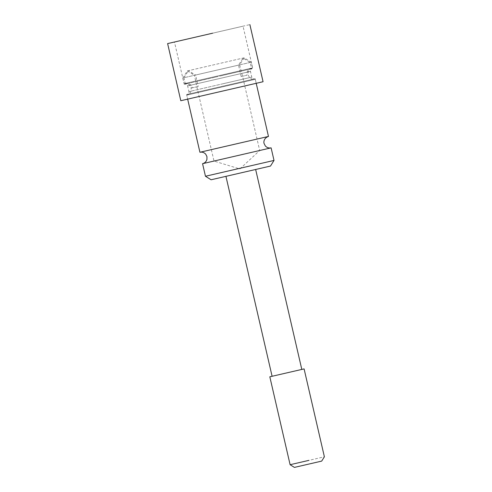 <?xml version="1.0" encoding="UTF-8"?>
<svg xmlns="http://www.w3.org/2000/svg" width="492" height="492" viewBox="0 0 492 492"><rect width="100%" height="100%" fill="white"/><g stroke="black" fill="none" stroke-linecap="round" stroke-linejoin="round"><path stroke-width="0.37" stroke-dasharray="2.46 1.84" d="M234.647 156.278L259.69 150.497L234.647 156.278M239.622 64.876L195.582 75.042L198.215 86.469L196.843 86.783L194.481 75.294L238.528 65.129L243.048 58.068L250.145 62.447L251.467 68.154C248.054 69.28 246.566 71.629 247.002 75.202L241.166 76.549L242.544 76.235L239.622 64.876L244.143 57.816L251.24 62.195L252.562 67.902C249.149 69.028 247.66 71.377 248.097 74.95L249.358 77.226C250.932 79.064 252.906 79.759 255.287 79.31L186.739 95.134L255.287 79.31L256.209 83.308L187.661 99.132L256.209 83.308L255.157 78.738L186.763 94.525L255.157 78.738M241.166 76.549L238.528 65.129M250.145 62.447L182.864 77.976L187.329 70.928L243.048 58.068M242.261 76.297L247.002 75.202M244.143 57.816L188.424 70.676L195.582 75.042M187.329 70.928L194.481 75.294M197.12 86.721L191.29 88.068C190.115 84.667 187.747 83.21 184.186 83.689L251.467 68.154M251.24 62.195L183.959 77.724L185.281 83.437L252.562 67.902M183.959 77.724L188.424 70.676M198.215 86.469L192.384 87.816C191.21 84.415 188.842 82.957 185.281 83.437M192.384 87.816L191.13 88.105L191.148 90.663C190.539 93.006 189.069 94.495 186.739 95.134L187.661 99.132L186.603 94.562L217.593 87.41M182.864 77.976L184.186 83.689M268.472 136.438L199.924 152.262M202.563 163.688L271.11 147.858M274.013 160.429L236.455 169.1M270.502 166.05L211.086 179.771M242.218 172.581L255.649 169.482M239.37 173.239L225.939 176.339M285.532 373.182L301.805 369.424L285.532 373.182M269.819 376.804L304.093 368.895M290.108 464.706L324.382 456.791M321.694 461.102L294.419 467.4M204.801 35.006L249.875 24.6M205.459 34.852L174.469 42.011L184.229 84.28L252.783 68.456L243.023 26.181L175.312 41.814L212.034 33.339M263.066 81.727L180.804 100.719M215.219 77.127L252.783 68.456M215.275 77.115L184.801 84.15C186.234 83.972 187.175 84.562 187.612 85.909L250.453 71.401L187.612 85.909L188.934 91.623L251.627 77.146L188.934 91.623C189.125 93.025 188.541 93.96 187.175 94.433L254.585 78.868L187.175 94.433M221.738 75.62L252.212 68.585C250.846 69.058 250.256 69.999 250.453 71.401L251.769 77.115C252.212 78.462 253.146 79.046 254.585 78.868M196.843 86.783L213.989 161.05L239.881 168.965L259.69 150.497L242.544 76.235M223.362 83.671L251.769 77.115"/><path stroke-width="0.74" d="M268.472 136.438C263.657 138.061 263.552 142.495 264.081 143.467L265.305 145.915C266.873 147.655 268.81 148.301 271.11 147.858L202.563 163.688C204.826 163.073 206.277 161.64 206.929 159.39L206.954 156.653L205.736 154.205C204.162 152.471 202.224 151.819 199.924 152.262L268.472 136.438L256.209 83.308M274.013 160.429L270.502 166.05L211.086 179.771L205.465 176.253L274.013 160.429L271.11 147.858M290.108 464.706L294.419 467.4L321.694 461.102L324.382 456.791L304.093 368.895L269.819 376.804L290.108 464.706L308.89 460.371M212.685 33.185L167.618 43.591L180.804 100.719L263.066 81.727L249.875 24.6M199.924 152.262L187.661 99.132M205.465 176.253L202.563 163.688M301.805 369.424L255.649 169.482M272.101 376.282L225.939 176.339"/></g></svg>
